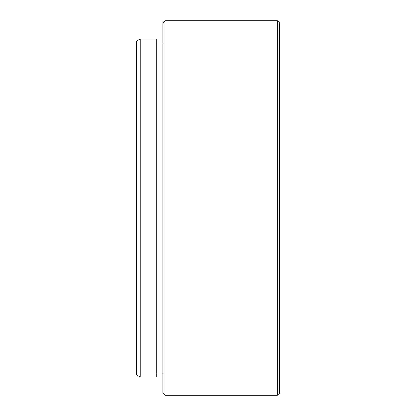 <?xml version="1.0" encoding="UTF-8"?>
<svg xmlns="http://www.w3.org/2000/svg" width="416" height="416" viewBox="0 0 416 416"><rect width="100%" height="100%" fill="white"/><g stroke="black" fill="none" stroke-linecap="round" stroke-linejoin="round"><path stroke-width="0.62" d="M165.053 395.2L162.854 392.995L162.854 23.005L165.053 20.8L165.053 395.2L277.373 395.2L277.373 20.8L279.578 23.005L279.578 392.995L277.373 395.2M140.239 377.031L136.422 374.826L136.422 41.174L140.239 38.969L140.239 377.031L156.244 377.031L156.244 38.969L140.239 38.969M156.244 373.069L162.854 373.069M156.244 42.931L162.854 42.931M165.053 20.8L277.373 20.8"/></g></svg>
